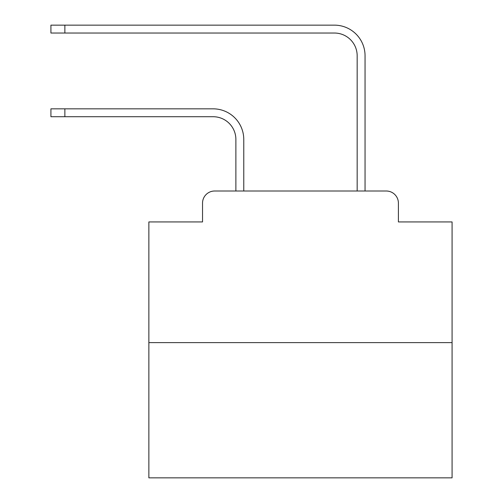 <?xml version="1.0" encoding="UTF-8"?>
<svg xmlns="http://www.w3.org/2000/svg" width="503" height="503" viewBox="0 0 503 503"><rect width="100%" height="100%" fill="white"/><g stroke="black" fill="none" stroke-linecap="round" stroke-linejoin="round"><path stroke-width="0.75" d="M202.533 203.137L202.533 221.936L202.533 203.137A12.129 12.129 0 0 1 214.662 191.008L235.882 191.008L235.882 139.463A22.742 22.742 0 0 0 213.146 116.721A22.742 22.742 0 0 1 235.882 139.463A22.742 22.742 0 0 0 213.146 116.721A22.742 22.742 0 0 1 235.882 139.463A22.742 22.742 0 0 0 213.146 116.721A22.742 22.742 0 0 1 235.882 139.463A22.742 22.742 0 0 0 213.146 116.721A22.742 22.742 0 0 1 235.882 139.463A22.742 22.742 0 0 0 213.146 116.721A22.742 22.742 0 0 1 235.882 139.463A22.742 22.742 0 0 0 213.146 116.721A22.742 22.742 0 0 1 235.882 139.463A22.742 22.742 0 0 0 213.146 116.721A22.742 22.742 0 0 1 235.882 139.463A22.742 22.742 0 0 0 213.146 116.721A22.742 22.742 0 0 1 235.882 139.463A22.742 22.742 0 0 0 213.146 116.721A22.742 22.742 0 0 1 235.882 139.463A22.742 22.742 0 0 0 213.146 116.721A22.742 22.742 0 0 1 235.882 139.463A22.742 22.742 0 0 0 213.146 116.721A22.742 22.742 0 0 1 235.882 139.463A22.742 22.742 0 0 0 213.146 116.721A22.742 22.742 0 0 1 235.882 139.463A22.742 22.742 0 0 0 213.146 116.721A22.742 22.742 0 0 1 235.882 139.463A22.742 22.742 0 0 0 213.146 116.721A22.742 22.742 0 0 1 235.882 139.463A22.742 22.742 0 0 0 213.146 116.721A22.742 22.742 0 0 1 235.882 139.463A22.742 22.742 0 0 0 213.146 116.721A22.742 22.742 0 0 1 235.882 139.463A22.742 22.742 0 0 0 213.146 116.721A22.742 22.742 0 0 1 235.882 139.463A22.742 22.742 0 0 0 213.146 116.721A22.742 22.742 0 0 1 235.882 139.463A22.742 22.742 0 0 0 213.146 116.721A22.742 22.742 0 0 1 235.882 139.463A22.742 22.742 0 0 0 213.146 116.721A22.742 22.742 0 0 1 235.882 139.463M452.078 342.618L148.863 342.618L148.863 477.85L452.078 477.85L452.078 221.936L398.407 221.936L398.407 203.137A12.129 12.129 0 0 0 386.279 191.008L214.662 191.008M148.863 342.618L148.863 221.936L202.533 221.936M243.766 191.008L243.766 139.463L243.766 191.008L243.766 139.463L243.766 191.008L243.766 139.463L243.766 191.008L243.766 139.463L243.766 191.008L243.766 139.463L243.766 191.008L243.766 139.463L243.766 191.008L243.766 139.463L243.766 191.008L243.766 139.463L243.766 191.008L243.766 139.463L243.766 191.008L243.766 139.463L243.766 191.008L243.766 139.463L243.766 191.008L243.766 139.463L243.766 191.008L243.766 139.463L243.766 191.008L243.766 139.463L243.766 191.008L243.766 139.463L243.766 191.008L243.766 139.463L243.766 191.008L243.766 139.463L243.766 191.008L243.766 139.463L243.766 191.008L243.766 139.463L243.766 191.008L243.766 139.463L243.766 191.008L357.168 191.008L357.168 55.776A22.742 22.742 0 0 0 334.432 33.035A22.742 22.742 0 0 1 357.168 55.776A22.742 22.742 0 0 0 334.432 33.035A22.742 22.742 0 0 1 357.168 55.776A22.742 22.742 0 0 0 334.432 33.035A22.742 22.742 0 0 1 357.168 55.776A22.742 22.742 0 0 0 334.432 33.035A22.742 22.742 0 0 1 357.168 55.776A22.742 22.742 0 0 0 334.432 33.035A22.742 22.742 0 0 1 357.168 55.776A22.742 22.742 0 0 0 334.432 33.035A22.742 22.742 0 0 1 357.168 55.776A22.742 22.742 0 0 0 334.432 33.035A22.742 22.742 0 0 1 357.168 55.776A22.742 22.742 0 0 0 334.432 33.035A22.742 22.742 0 0 1 357.168 55.776A22.742 22.742 0 0 0 334.432 33.035A22.742 22.742 0 0 1 357.168 55.776A22.742 22.742 0 0 0 334.432 33.035A22.742 22.742 0 0 1 357.168 55.776A22.742 22.742 0 0 0 334.432 33.035A22.742 22.742 0 0 1 357.168 55.776A22.742 22.742 0 0 0 334.432 33.035A22.742 22.742 0 0 1 357.168 55.776A22.742 22.742 0 0 0 334.432 33.035A22.742 22.742 0 0 1 357.168 55.776A22.742 22.742 0 0 0 334.432 33.035A22.742 22.742 0 0 1 357.168 55.776A22.742 22.742 0 0 0 334.432 33.035A22.742 22.742 0 0 1 357.168 55.776A22.742 22.742 0 0 0 334.432 33.035A22.742 22.742 0 0 1 357.168 55.776A22.742 22.742 0 0 0 334.432 33.035A22.742 22.742 0 0 1 357.168 55.776A22.742 22.742 0 0 0 334.432 33.035A22.742 22.742 0 0 1 357.168 55.776A22.742 22.742 0 0 0 334.432 33.035A22.742 22.742 0 0 1 357.168 55.776A22.742 22.742 0 0 0 334.432 33.035A22.742 22.742 0 0 1 357.168 55.776M365.052 191.008L365.052 55.776L365.052 191.008L365.052 55.776L365.052 191.008L365.052 55.776L365.052 191.008L365.052 55.776L365.052 191.008L365.052 55.776L365.052 191.008L365.052 55.776L365.052 191.008L365.052 55.776L365.052 191.008L365.052 55.776L365.052 191.008L365.052 55.776L365.052 191.008L365.052 55.776L365.052 191.008L365.052 55.776L365.052 191.008L365.052 55.776L365.052 191.008L365.052 55.776L365.052 191.008L365.052 55.776L365.052 191.008L365.052 55.776L365.052 191.008L365.052 55.776L365.052 191.008L365.052 55.776L365.052 191.008L365.052 55.776L365.052 191.008L365.052 55.776L365.052 191.008L365.052 55.776L365.052 191.008L386.279 191.008M398.407 221.936L398.407 203.137M50.922 108.837L64.868 108.837L64.868 116.721L50.922 116.721L50.922 108.837M64.868 116.721L213.146 116.721M243.766 139.463A30.626 30.626 0 0 0 213.146 108.837L64.868 108.837M50.922 25.15L64.868 25.15L64.868 33.035L50.922 33.035L50.922 25.15M365.052 55.776A30.626 30.626 0 0 0 334.432 25.15L64.868 25.15M64.868 33.035L334.432 33.035"/></g></svg>
